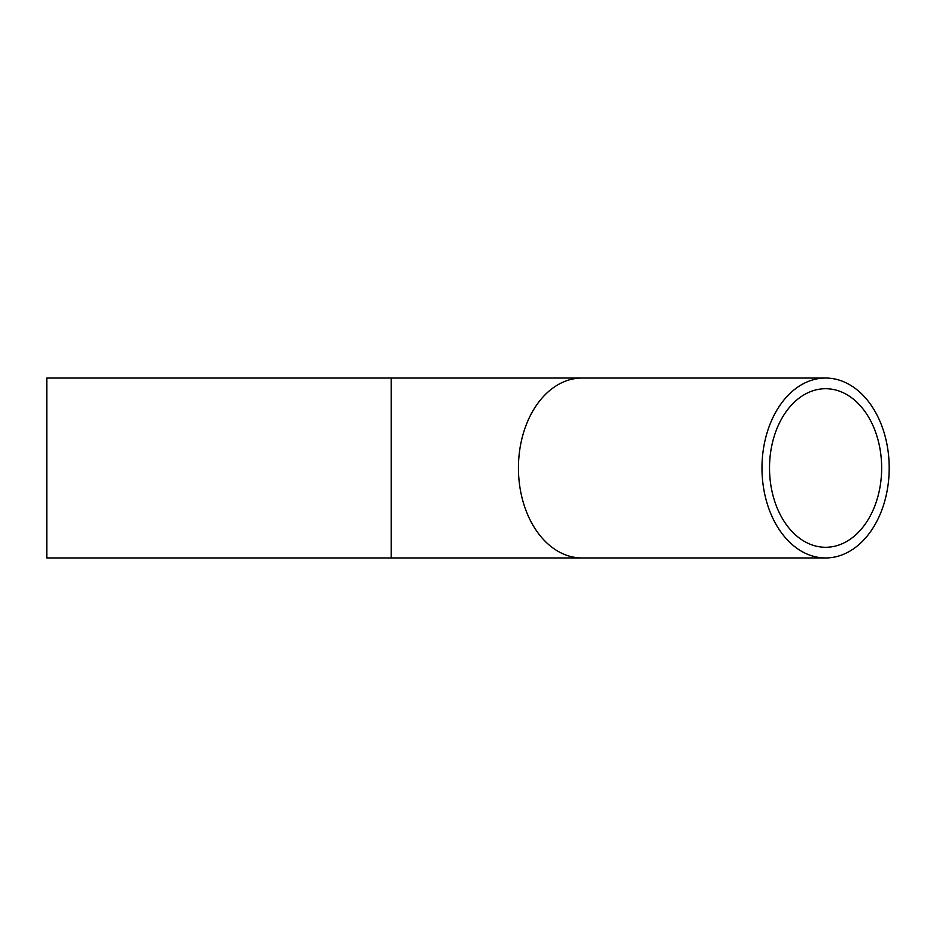 <?xml version="1.0" encoding="UTF-8"?>
<svg xmlns="http://www.w3.org/2000/svg" width="936" height="936" viewBox="0 0 936 936"><rect width="100%" height="100%" fill="white"/><g stroke="black" fill="none" stroke-linecap="round" stroke-linejoin="round"><path stroke-width="1.4" d="M769.521 468A79.291 56.066 -90 0 1 825.587 388.709A79.291 56.066 -90 0 1 881.653 468A79.291 56.066 -90 0 1 825.587 547.291A79.291 56.066 -90 0 1 769.521 468M889.2 468A89.961 63.613 90 0 0 825.587 378.039A89.961 63.613 90 0 0 761.986 468A89.961 63.613 90 0 0 825.587 557.961A89.961 63.613 90 0 0 889.2 468M391.225 378.039L46.8 378.039L46.8 557.961L391.225 557.961L391.225 378.039L582.052 378.039A89.961 63.613 90 0 0 518.439 468A89.961 63.613 90 0 0 582.052 557.961L825.587 557.961M582.052 378.039L825.587 378.039M582.052 557.961L391.225 557.961"/></g></svg>
